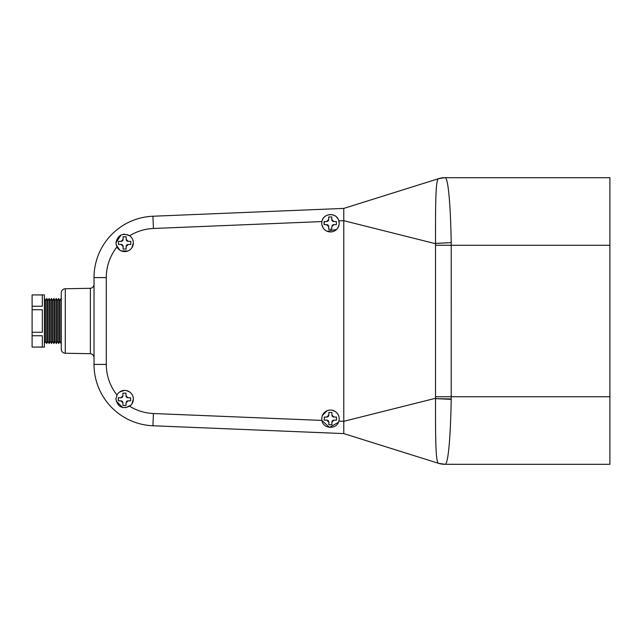 <?xml version="1.0" encoding="UTF-8"?>
<svg xmlns="http://www.w3.org/2000/svg" width="642" height="642" viewBox="0 0 642 642"><rect width="100%" height="100%" fill="white"/><g stroke="black" fill="none" stroke-linecap="round" stroke-linejoin="round"><path stroke-width="0.96" d="M116.972 394.999L115.945 399.099C117.663 406.916 122.221 409.291 129.62 406.234A8.699 8.699 0 0 0 126.755 390.657A8.699 8.699 0 0 0 116.972 394.999A49.153 49.153 0 0 1 106.291 364.407L94.029 364.407L94.029 277.593A61.415 61.415 0 0 1 152.924 216.234L343.775 208.409L438.695 178.636L343.775 208.409L343.775 421.321L435.525 398.289L435.525 243.711L343.775 220.688L338.84 220.88C336.93 212.237 323.127 212.823 321.931 221.578A8.699 8.699 0 0 0 330.469 231.947A8.699 8.699 0 0 0 338.84 220.88M133.175 397.398L132.685 395.769M131.883 394.268L130.799 392.944M129.483 391.869L126.338 390.561M124.644 390.4L119.813 391.861M117.414 394.26L116.82 395.287M115.977 398.361L115.945 399.099M321.77 418.753A8.699 8.699 0 0 0 321.931 420.422C323.127 429.193 336.93 429.739 338.84 421.12A8.699 8.699 0 0 0 330.469 410.053A8.699 8.699 0 0 0 321.77 418.753L321.939 417.051M133.343 242.901A8.699 8.699 0 0 0 129.62 235.766C122.213 232.709 117.655 235.084 115.945 242.901L116.972 247.001A8.699 8.699 0 0 0 133.343 242.901L131.875 247.748M339 417.051L338.503 415.422M337.7 413.921L336.617 412.597M335.301 411.514L332.163 410.214M330.469 410.053L328.768 410.214M327.139 410.711L322.428 415.422M339.169 223.247L338.655 220.302M337.66 218.352L336.633 217.116M335.429 216.105L334.153 215.367M333.222 214.998L331.898 214.669M330.285 214.548L328.72 214.725M327.195 215.19L325.727 215.953M324.547 216.876L324.025 217.405M323.167 218.521L322.38 220.037M129.62 235.766A49.153 49.153 0 0 1 153.43 228.48L321.931 221.578L321.77 223.247M133.175 241.207L132.685 239.57M131.883 238.07L130.799 236.746M129.114 235.437L127.276 234.611M124.853 234.202L123.087 234.346M121.057 234.98L115.945 242.901M444.818 177.698A20.472 20.472 0 0 0 438.695 178.636L444.954 177.698C448.365 176.871 450.62 207.422 451.206 242.644L435.525 243.382C435.525 210.769 435.332 180.9 438.317 178.829L438.695 178.636L438.317 178.829A20.472 20.287 90 0 1 444.954 177.698L609.9 177.698L609.9 245.26L451.23 245.26L451.206 399.356C450.62 434.578 448.365 465.129 444.954 464.302L438.695 463.363L343.775 433.591L152.924 425.766A61.415 61.415 0 0 1 94.029 364.407L94.029 277.593A61.415 61.415 0 0 1 152.924 216.234L153.43 228.48M343.775 220.639L343.775 208.409L438.695 178.636M435.549 396.74L609.9 396.74L609.9 464.302L444.954 464.302A20.472 20.287 -90 0 1 438.317 463.171C435.348 461.197 435.517 431.215 435.525 398.618L451.214 398.963M609.9 396.74L609.9 245.26M338.84 421.12L343.775 421.304L343.775 433.591L438.695 463.363A20.472 20.472 0 0 0 444.818 464.302L439.593 463.62M451.214 243.037L451.23 245.26L435.549 245.26M435.525 243.422L451.206 242.644L435.525 243.382M435.525 398.618L451.206 399.356L435.525 398.578M116.162 244.827L119.813 250.131M121.306 250.934L127.967 250.942M129.467 250.139L130.791 249.056M128.223 241.368A2.046 2.046 0 0 1 126.177 239.322L126.177 236.762L123.112 236.762L123.112 239.322L121.065 241.368L118.505 241.368L118.505 244.442L121.065 244.442L123.112 246.488L123.112 249.04L126.177 249.04L126.177 246.488L128.223 244.442L130.783 244.442L130.783 241.368L128.223 241.368L126.177 239.322L126.177 236.762L125.567 236.762M321.931 224.941L323.231 228.079M324.314 229.395L325.63 230.486M327.131 231.289L336.617 229.403M337.692 228.095L339 224.957M333.808 221.57A2.046 2.046 0 0 1 331.762 219.524L331.762 216.964L328.696 216.964L328.696 219.524L326.65 221.57L324.09 221.57L324.09 224.636L326.65 224.636L328.696 226.69L328.696 229.242L331.762 229.242L331.762 226.69L333.808 224.636L336.368 224.636L336.368 221.57L333.808 221.57L331.762 219.524L331.762 216.964L328.696 216.964M129.62 406.234A49.153 49.153 0 0 0 153.43 413.52L321.931 420.422L329.474 427.395L338.398 422.324M328.84 412.453L328.84 415.013L326.794 417.059L324.234 417.059L324.234 420.133L326.794 420.133L328.84 422.179L328.84 424.739L331.906 424.739L331.906 422.179L333.952 420.133L336.512 420.133L336.512 417.059L333.952 417.059L331.906 415.013L331.906 412.453L328.84 412.453L328.84 415.013A2.046 2.046 0 0 1 327.556 416.915M116.186 401.122L122.903 407.622M125.647 407.742L130.791 405.254M131.875 403.938L133.343 399.099M125.992 393.169L122.919 393.169L122.919 395.729L120.873 397.775L118.313 397.775L118.313 400.841L120.873 400.841L122.919 402.895L122.919 405.447L125.992 405.447L125.992 402.895L128.039 400.841L130.599 400.841L130.599 397.775L128.039 397.775L125.992 395.729L125.992 393.169M123.112 249.04L126.177 249.04L126.177 246.488A2.046 2.046 0 0 1 128.223 244.442M118.505 241.368L118.505 244.442L121.065 244.442A2.046 2.046 0 0 1 123.112 246.488M123.112 239.322A2.046 2.046 0 0 1 121.828 241.215M336.368 224.636L336.368 221.57M332.099 225.567A2.046 2.046 0 0 1 333.808 224.636M326.65 224.636A2.046 2.046 0 0 1 328.696 226.69M324.419 221.57L324.09 224.636M328.696 219.524A2.046 2.046 0 0 1 327.412 221.418M333.952 417.059A2.046 2.046 0 0 1 332.058 415.775M331.906 422.179A2.046 2.046 0 0 1 333.952 420.133L336.512 420.133M324.234 417.059L324.234 420.133L326.794 420.133A2.046 2.046 0 0 1 328.84 422.179M128.039 397.775A2.046 2.046 0 0 1 125.992 395.729M130.599 397.775L130.085 397.775M126.322 401.772A2.046 2.046 0 0 1 128.039 400.841L128.552 400.841M125.992 405.447L125.992 402.895M122.887 402.51A2.046 2.046 0 0 1 122.919 402.895L122.919 405.447M118.313 400.841L120.873 400.841A2.046 2.046 0 0 1 121.555 400.961M121.996 401.178A2.046 2.046 0 0 1 122.774 402.125M120.873 397.775L120.206 397.775M122.919 395.729A2.046 2.046 0 0 1 121.635 397.623M65.291 288.748A4.093 4.093 0 0 0 61.271 292.84L61.271 349.16A4.093 4.093 0 0 0 65.291 353.252L90.361 353.694L90.361 288.306L65.291 288.748L65.291 353.252M94.029 284.237A4.093 4.093 0 0 1 90.361 288.306M94.029 357.763A4.093 4.093 0 0 0 90.361 353.694M45.486 300.544L45.486 341.456L46.786 343.518L46.786 298.482L45.486 300.544L44.402 298.482L44.402 343.518L45.486 341.456M46.786 298.482L47.869 300.544L47.869 341.456L46.786 343.518M47.869 341.456L49.169 343.518L49.169 298.482L47.869 300.544M49.169 298.482L50.261 300.544L50.261 341.456L49.169 343.518M50.261 341.456L51.561 343.518L51.561 298.482L50.261 300.544M51.561 298.482L52.644 300.544L52.644 341.456L51.561 343.518M52.644 341.456L53.944 343.518L53.944 298.482L52.644 300.544M53.944 298.482L55.027 300.544L55.027 341.456L53.944 343.518M55.027 341.456L56.327 343.518L56.327 298.482L55.027 300.544M56.327 298.482L57.411 300.544L57.411 341.456L56.327 343.518M57.411 341.456L58.711 343.518L58.711 298.482L57.411 300.544M58.711 298.482L59.802 300.544L59.802 341.456L58.711 343.518M59.802 341.456L61.102 343.518L61.102 298.482L59.802 300.544M32.1 347.097L42.332 347.025L42.332 335.75L32.1 335.75L32.1 332.267L42.332 332.267L42.332 309.733L32.1 309.733L32.1 306.25L42.332 306.25L42.332 294.975L32.1 294.903L44.386 294.903L44.386 347.097L32.1 347.097M32.1 306.25L32.1 294.975M32.1 332.267L32.1 309.733M32.1 347.025L32.1 335.75M116.972 247.001A49.153 49.153 0 0 0 106.291 277.593L106.291 364.407M153.43 413.52L152.924 425.766A61.415 61.415 0 0 1 94.029 364.407M106.291 277.593L94.029 277.593M438.695 463.363L343.775 433.591"/></g></svg>
